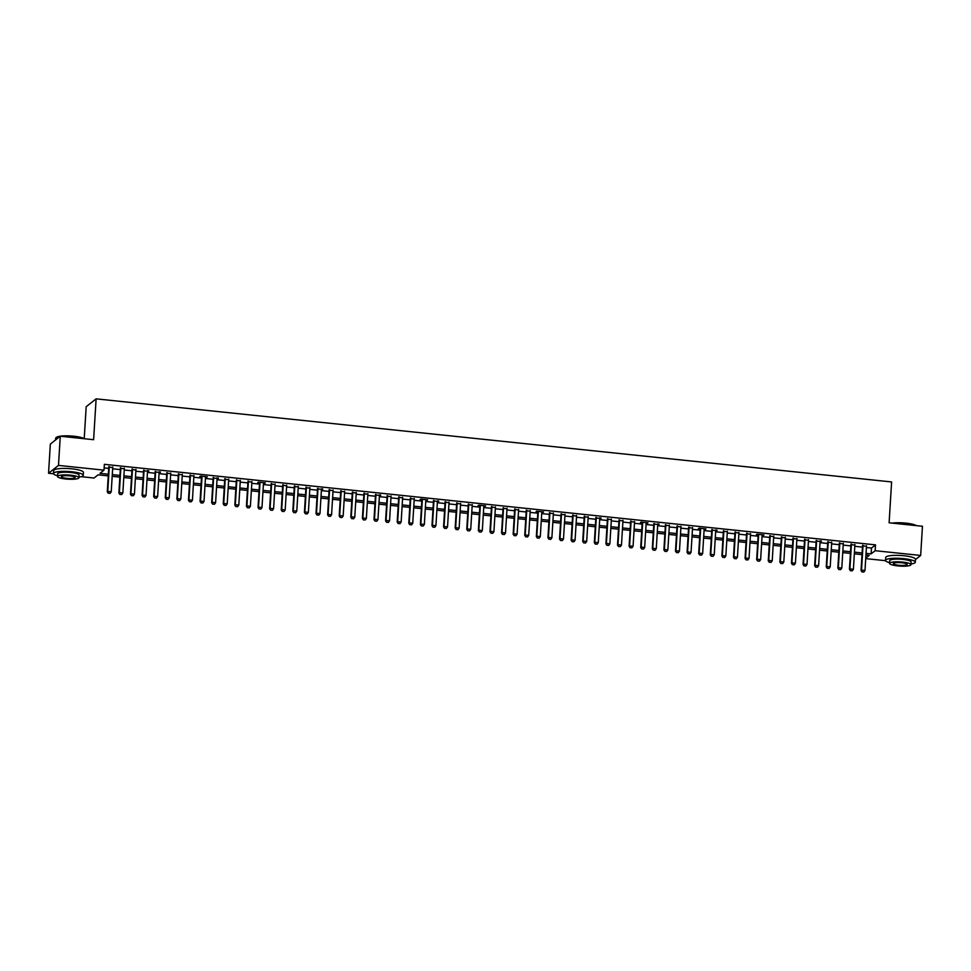 <?xml version="1.0" encoding="UTF-8"?>
<svg xmlns="http://www.w3.org/2000/svg" width="971" height="971" viewBox="0 0 971 971"><rect width="100%" height="100%" fill="white"/><g stroke="black" fill="none" stroke-linecap="round" stroke-linejoin="round"><path stroke-width="1.46" d="M84.222 438.649L86.176 406.728L96.117 398.85L891.609 481.944L889.108 522.799L922.45 526.27L920.666 555.448L915.447 559.587M885.588 560.692L865.719 558.616M108.254 475.887L98.095 474.831L94.066 478.023L81.127 476.676M53.563 473.787L48.55 473.265L58.491 465.4L104.006 470.158L99.977 473.338L108.351 474.224M58.491 465.4L60.275 436.222L50.334 444.087L48.55 473.265M112.721 467.537L108.788 467.124M124.324 468.75L120.38 468.338M135.916 469.964L131.983 469.551M147.519 471.178L143.574 470.765M159.11 472.379L155.178 471.967M170.702 473.593L166.769 473.18M182.305 474.807L178.361 474.394M193.897 476.021L189.964 475.608M205.5 477.222L207.357 476.822L200.402 476.093L199.735 476.627L201.555 476.822M217.091 478.436L213.159 478.023M228.683 479.65L224.75 479.237M240.286 480.863L236.341 480.451M251.877 482.077L247.945 481.665M263.481 483.279L265.338 482.878L258.383 482.15L257.716 482.684L259.536 482.878M275.072 484.493L271.14 484.08M286.663 485.706L282.731 485.294M298.267 486.92L294.322 486.507M309.858 488.134L305.926 487.721M321.462 489.335L317.517 488.923M333.053 490.549L329.12 490.137M344.644 491.763L340.712 491.35M356.248 492.977L352.303 492.564M367.839 494.19L363.907 493.778M379.443 495.392L375.498 494.979M391.034 496.606L387.101 496.193M402.625 497.82L398.693 497.407M414.229 499.033L410.284 498.621M425.82 500.235L427.689 499.834L420.734 499.106L420.055 499.64L421.887 499.834M437.423 501.449L433.479 501.036M449.015 502.662L445.082 502.25M460.606 503.876L456.673 503.464M472.209 505.09L468.265 504.677M483.801 506.292L485.67 505.891L478.715 505.163L478.035 505.697L479.868 505.891M495.404 507.505L491.46 507.093M506.996 508.719L503.063 508.306M518.587 509.933L514.654 509.52M530.19 511.147L526.246 510.734M541.782 512.348L543.651 511.948L536.696 511.219L536.016 511.753L537.849 511.948M553.385 513.562L549.44 513.149M564.976 514.776L561.044 514.363M576.568 515.989L572.635 515.577M588.171 517.203L584.226 516.79M599.762 518.405L595.83 517.992M611.366 519.619L607.421 519.206M622.957 520.832L619.025 520.42M634.548 522.046L630.616 521.633M646.152 523.248L648.009 522.847L641.054 522.119L640.387 522.653L642.207 522.847M657.743 524.461L653.811 524.049M669.347 525.675L665.402 525.262M680.938 526.889L677.005 526.476M692.529 528.103L688.597 527.69M704.133 529.304L705.99 528.904L699.035 528.175L698.367 528.71L700.188 528.904M715.724 530.518L711.792 530.105M727.328 531.732L723.383 531.319M738.919 532.945L734.986 532.533M750.51 534.159L746.578 533.747M762.114 535.361L763.971 534.96L757.016 534.232L756.348 534.766L758.169 534.96M773.705 536.575L769.772 536.162M785.308 537.788L781.364 537.376M796.9 539.002L792.967 538.589M808.491 540.216L804.558 539.803M820.094 541.417L816.15 541.005M831.686 542.631L827.753 542.219M843.289 543.845L839.345 543.432M854.881 545.059L850.948 544.646M866.399 547.523L871.473 548.057L875.502 544.865L104.358 464.32L104.006 470.158M104.14 467.901L108.716 468.386M112.648 468.799L120.307 469.6M124.239 470L131.91 470.801M135.843 471.214L143.502 472.015M147.434 472.428L155.093 473.229M159.038 473.642L166.696 474.443M170.629 474.855L178.288 475.644M182.22 476.057L189.891 476.858M193.824 477.271L201.483 478.072M205.415 478.485L213.074 479.286M217.019 479.698L224.677 480.499M228.61 480.912L236.269 481.701M240.201 482.114L247.872 482.915M251.805 483.327L259.463 484.128M263.396 484.541L271.055 485.342M274.999 485.755L282.658 486.556M286.591 486.957L294.249 487.758M298.182 488.17L305.853 488.971M309.785 489.384L317.444 490.185M321.377 490.598L329.035 491.399M332.98 491.812L340.639 492.613M344.571 493.013L352.23 493.814M356.163 494.227L363.834 495.028M367.766 495.441L375.425 496.242M379.358 496.654L387.016 497.455M390.961 497.868L398.62 498.669M402.552 499.07L410.211 499.871M414.144 500.283L421.815 501.085M425.747 501.497L433.406 502.298M437.338 502.711L444.997 503.512M448.942 503.925L456.601 504.714M460.533 505.126L468.192 505.927M472.124 506.34L479.795 507.141M483.728 507.554L491.387 508.355M495.319 508.768L502.978 509.569M506.923 509.969L514.581 510.77M518.514 511.183L526.173 511.984M530.105 512.397L537.776 513.198M541.709 513.61L549.368 514.412M553.3 514.824L560.959 515.625M564.904 516.026L572.562 516.827M576.495 517.24L584.154 518.041M588.086 518.453L595.757 519.254M599.69 519.667L607.348 520.468M611.281 520.881L618.94 521.682M622.884 522.082L630.543 522.884M634.476 523.296L642.134 524.097M646.067 524.51L653.738 525.311M657.67 525.724L665.329 526.525M669.262 526.937L676.921 527.726M680.865 528.139L688.524 528.94M692.457 529.353L700.115 530.154M704.048 530.567L711.719 531.368M715.651 531.78L723.31 532.581M727.243 532.994L734.901 533.783M738.846 534.196L746.505 534.997M750.437 535.409L758.096 536.21M762.029 536.623L769.7 537.424M773.632 537.837L781.291 538.638M785.223 539.039L792.882 539.84M796.827 540.252L804.486 541.053M808.418 541.466L816.077 542.267M820.01 542.68L827.68 543.481M831.613 543.894L839.272 544.695M843.204 545.095L850.863 545.896M854.808 546.309L862.466 547.11M866.472 546.272L862.539 545.86M60.275 436.222L93.617 439.705L96.117 398.85M875.502 544.865L875.15 550.703L920.666 555.448M866.047 553.361L871.121 553.883L875.15 550.703M112.296 474.625L119.955 475.426M123.887 475.839L131.546 476.64M135.479 477.052L143.15 477.853M147.082 478.266L154.741 479.067M158.674 479.48L166.332 480.269M170.277 480.681L177.936 481.482M181.868 481.895L189.527 482.696M193.46 483.109L201.131 483.91M205.063 484.323L212.722 485.124M216.654 485.536L224.313 486.325M228.258 486.738L235.917 487.539M239.849 487.952L247.508 488.753M251.44 489.166L259.111 489.967M263.044 490.379L270.703 491.18M274.635 491.581L282.294 492.382M286.239 492.795L293.897 493.596M297.83 494.008L305.489 494.809M309.421 495.222L317.092 496.023M321.025 496.436L328.684 497.237M332.616 497.638L340.275 498.439M344.22 498.851L351.878 499.652M355.811 500.065L363.47 500.866M367.402 501.279L375.073 502.08M379.006 502.493L386.664 503.281M390.597 503.694L398.256 504.495M402.2 504.908L409.859 505.709M413.792 506.122L421.45 506.923M425.383 507.335L433.054 508.136M436.986 508.549L444.645 509.338M448.578 509.751L456.236 510.552M460.181 510.964L467.84 511.766M471.772 512.178L479.431 512.979M483.364 513.392L491.035 514.193M494.967 514.594L502.626 515.395M506.559 515.807L514.217 516.608M518.162 517.021L525.821 517.822M529.753 518.235L537.412 519.036M541.345 519.449L549.016 520.25M552.948 520.65L560.607 521.451M564.539 521.864L572.198 522.665M576.143 523.078L583.802 523.879M587.734 524.291L595.393 525.093M599.325 525.505L606.996 526.306M610.929 526.707L618.588 527.508M622.52 527.921L630.179 528.722M634.124 529.134L641.782 529.935M645.715 530.348L653.374 531.149M657.306 531.562L664.977 532.351M668.91 532.763L676.569 533.565M680.501 533.977L688.16 534.778M692.105 535.191L699.763 535.992M703.696 536.405L711.355 537.206M715.287 537.606L722.958 538.407M726.891 538.82L734.549 539.621M738.482 540.034L746.141 540.835M750.085 541.248L757.744 542.049M761.677 542.461L769.335 543.262M773.268 543.663L780.939 544.464M784.871 544.877L792.53 545.678M796.463 546.09L804.122 546.891M808.066 547.304L815.725 548.105M819.658 548.518L827.316 549.319M831.249 549.72L838.92 550.521M842.852 550.933L850.511 551.734M854.444 552.147L862.102 552.948M865.756 558.143L869.239 555.376L865.938 555.036M862.005 554.623L854.346 553.822M850.414 553.409L842.743 552.608M838.81 552.196L831.152 551.394M827.219 550.982L819.56 550.193M815.616 549.78L807.957 548.979M804.024 548.566L796.366 547.765M792.433 547.353L784.762 546.552M780.83 546.139L773.171 545.338M769.238 544.937L761.58 544.136M757.635 543.724L749.976 542.923M746.044 542.51L738.385 541.709M734.452 541.296L726.781 540.495M722.849 540.082L715.19 539.281M711.258 538.881L703.599 538.08M699.654 537.667L691.995 536.866M688.063 536.453L680.404 535.652M676.471 535.239L668.801 534.438M664.868 534.026L657.209 533.237M653.277 532.824L645.618 532.023M641.673 531.61L634.014 530.809M630.082 530.397L622.423 529.596M618.491 529.183L610.82 528.382M606.887 527.969L599.228 527.18M595.296 526.768L587.637 525.966M583.692 525.554L576.034 524.753M572.101 524.34L564.442 523.539M560.51 523.126L552.839 522.325M548.906 521.925L541.248 521.124M537.315 520.711L529.656 519.91M525.712 519.497L518.053 518.696M514.12 518.283L506.461 517.482M502.529 517.07L494.858 516.269M490.925 515.868L483.267 515.067M479.334 514.654L471.675 513.853M467.731 513.441L460.072 512.639M456.139 512.227L448.481 511.426M444.548 511.013L436.877 510.212M432.945 509.811L425.286 509.01M421.353 508.598L413.695 507.797M409.75 507.384L402.091 506.583M398.159 506.17L390.5 505.369M386.567 504.956L378.896 504.167M374.964 503.755L367.305 502.954M363.372 502.541L355.714 501.74M351.769 501.327L344.11 500.526M340.178 500.114L332.519 499.312M328.586 498.912L320.916 498.111M316.983 497.698L309.324 496.897M305.392 496.484L297.733 495.683M293.788 495.271L286.129 494.47M282.197 494.057L274.538 493.256M270.606 492.855L262.935 492.054M259.002 491.642L251.343 490.841M247.411 490.428L239.752 489.627M235.807 489.214L228.149 488.413M224.216 488L216.557 487.199M212.625 486.799L204.954 485.998M201.021 485.585L193.363 484.784M189.43 484.371L181.771 483.57M177.827 483.157L170.168 482.356M166.235 481.944L158.576 481.155M154.644 480.742L146.973 479.941M143.04 479.528L135.382 478.727M131.449 478.315L123.79 477.514M119.846 477.101L112.187 476.3M871.473 548.057L871.121 553.883M821.32 540.944L821.284 541.551M763.34 534.887L763.303 535.494M716.962 530.045L716.914 530.652M705.359 528.831L705.322 529.438M658.981 523.988L658.933 524.595M647.378 522.774L647.341 523.381M601 517.931L600.952 518.538M543.02 511.875L542.971 512.482M485.039 505.818L484.99 506.425M438.649 500.975L438.613 501.582M427.058 499.762L427.009 500.368M380.668 494.919L380.632 495.526M322.688 488.862L322.651 489.469M264.707 482.805L264.67 483.412M218.317 477.963L218.281 478.569M206.726 476.749L206.689 477.356M160.336 471.906L160.3 472.513M148.745 470.692L148.709 471.299M862.09 571.895L863.826 572.077L862.09 571.895L861.52 570.135L861.034 570.511L862.576 545.253M866.508 545.666L864.991 570.499L861.52 570.135L863.037 545.301M863.826 572.077L864.991 570.499M861.034 570.511L862.005 571.968M892.167 523.114A14.553 2.852 3.5 0 1 905.858 523.126A14.553 2.852 3.5 0 1 916.393 525.639M916.005 525.602A14.905 2.925 -176.5 0 0 905.919 523.405A14.905 2.925 -176.5 0 0 893.296 523.223M910.992 563.993A14.905 2.925 -176.5 0 0 915.289 562.221A14.905 2.925 -176.5 0 0 903.77 558.653A14.905 2.925 -176.5 0 0 885.528 560.401A14.905 2.925 -176.5 0 0 889.57 562.682M915.289 562.221L915.459 559.308A14.905 2.925 -176.5 0 0 903.94 555.74A14.905 2.925 -176.5 0 0 885.71 557.488L885.528 560.401M889.533 563.338L889.691 560.655A10.73 2.112 3.5 0 1 902.824 559.393A10.73 2.112 3.5 0 1 911.114 561.966L910.956 564.649A10.73 2.112 -176.5 0 0 902.666 562.088A10.73 2.112 -176.5 0 0 889.533 563.338A10.73 2.112 -176.5 0 0 897.823 565.911A10.73 2.112 -176.5 0 0 910.956 564.649M901.804 562.767A6.918 1.359 -176.5 0 0 893.344 563.581A6.918 1.359 -176.5 0 0 898.685 565.231A6.918 1.359 -176.5 0 0 907.145 564.418A6.918 1.359 -176.5 0 0 901.804 562.767M59.947 436.477A14.905 2.925 -176.5 0 0 55.99 437.69L56.367 437.375A14.553 2.852 3.5 0 1 73.832 436.222A14.553 2.852 3.5 0 1 84.368 438.734M83.979 438.698A14.905 2.925 -176.5 0 0 73.893 436.501A14.905 2.925 -176.5 0 0 61.27 436.331M78.967 477.089A14.905 2.925 -176.5 0 0 83.263 475.317A14.905 2.925 -176.5 0 0 71.745 471.748A14.905 2.925 -176.5 0 0 53.502 473.496A14.905 2.925 -176.5 0 0 57.544 475.778M83.263 475.317L83.433 472.404A14.905 2.925 -176.5 0 0 71.915 468.835A14.905 2.925 -176.5 0 0 53.684 470.583L53.502 473.496M57.507 476.433L57.665 473.751A10.73 2.112 3.5 0 1 70.798 472.501A10.73 2.112 3.5 0 1 79.088 475.062L78.93 477.744A10.73 2.112 -176.5 0 0 70.64 475.183A10.73 2.112 -176.5 0 0 57.507 476.433A10.73 2.112 -176.5 0 0 65.797 479.006A10.73 2.112 -176.5 0 0 78.93 477.744M69.778 475.863A6.918 1.359 -176.5 0 0 61.319 476.676A6.918 1.359 -176.5 0 0 66.659 478.327A6.918 1.359 -176.5 0 0 75.119 477.514A6.918 1.359 -176.5 0 0 69.778 475.863M55.99 437.69A14.905 2.925 -176.5 0 0 55.663 438.249L55.553 439.96M850.499 570.693L852.235 570.863L850.499 570.693L849.916 568.921L849.431 569.297L850.984 544.051M854.917 544.452L853.4 569.285L849.916 568.921L851.433 544.1M852.235 570.863L853.4 569.285M849.431 569.297L850.414 570.754M838.895 569.479L840.643 569.661L838.895 569.479L838.325 567.707L837.839 568.096L839.381 542.838M843.326 543.25L841.796 568.071L838.325 567.707L839.842 542.886M840.643 569.661L841.796 568.071M837.839 568.096L838.823 569.54M827.304 568.266L829.04 568.448L827.304 568.266L826.722 566.494L826.248 566.882L827.79 541.624M831.722 542.036L830.205 566.858L826.722 566.494L828.251 541.672M829.04 568.448L830.205 566.858M826.248 566.882L827.219 568.326M815.701 567.052L817.448 567.234L815.701 567.052L815.13 565.292L814.645 565.668L816.198 540.41M820.131 540.823L818.614 565.644L815.13 565.292L816.647 540.459M817.448 567.234L818.614 565.644M814.645 565.668L815.628 567.113M804.109 565.838L805.845 566.02L804.109 565.838L803.539 564.078L803.053 564.454L804.595 539.196M808.527 539.609L807.01 564.442L803.539 564.078L805.056 539.245M805.845 566.02L807.01 564.442M803.053 564.454L804.024 565.911M792.518 564.637L794.254 564.819L792.518 564.637L791.935 562.864L791.45 563.241L793.004 537.995M796.936 538.395L795.419 563.229L791.935 562.864L793.453 538.043M794.254 564.819L795.419 563.229M791.45 563.241L792.433 564.697M780.915 563.423L782.662 563.605L780.915 563.423L780.344 561.651L779.859 562.039L781.4 536.781M785.345 537.194L783.815 562.015L780.344 561.651L781.861 536.829M782.662 563.605L783.815 562.015M779.859 562.039L780.842 563.483M769.323 562.209L771.059 562.391L769.323 562.209L768.741 560.437L768.267 560.825L769.809 535.567M773.741 535.98L772.224 560.801L768.741 560.437L770.27 535.616M771.059 562.391L772.224 560.801M768.267 560.825L769.238 562.27M757.72 560.995L759.468 561.177L757.72 560.995L757.149 559.235L756.664 559.612L758.217 534.353M762.15 534.766L760.633 559.587L757.149 559.235L758.667 534.402M759.468 561.177L760.633 559.587M756.664 559.612L757.647 561.056M746.129 559.782L747.864 559.964L746.129 559.782L745.558 558.022L745.073 558.398L746.614 533.14M750.547 533.552L749.029 558.386L745.558 558.022L747.075 533.188M747.864 559.964L749.029 558.386M745.073 558.398L746.044 559.854M734.537 558.58L736.273 558.762L734.537 558.58L733.955 556.808L733.469 557.196L735.023 531.938M738.955 532.351L737.438 557.172L733.955 556.808L735.472 531.987M736.273 558.762L737.438 557.172M733.469 557.196L734.452 558.641M722.934 557.366L724.682 557.548L722.934 557.366L722.363 555.594L721.878 555.982L723.419 530.724M727.364 531.137L725.835 555.958L722.363 555.594L723.88 530.773M724.682 557.548L725.835 555.958M721.878 555.982L722.861 557.427M711.342 556.152L713.078 556.334L711.342 556.152L710.76 554.38L710.287 554.769L711.828 529.511M715.761 529.923L714.243 554.744L710.76 554.38L712.289 529.559M713.078 556.334L714.243 554.744M710.287 554.769L711.258 556.213M699.739 554.939L701.487 555.121L699.739 554.939L699.169 553.179L698.683 553.555L700.225 528.297M704.169 528.71L702.652 553.543L699.169 553.179L700.686 528.345M701.487 555.121L702.652 553.543M698.683 553.555L699.666 554.999M688.148 553.725L689.883 553.907L688.148 553.725L687.577 551.965L687.092 552.341L688.633 527.095M692.566 527.496L691.049 552.329L687.577 551.965L689.094 527.132M689.883 553.907L691.049 552.329M687.092 552.341L688.063 553.798M676.556 552.523L678.292 552.705L676.556 552.523L675.974 550.751L675.488 551.14L677.042 525.881M680.974 526.294L679.457 551.115L675.974 550.751L677.491 525.93M678.292 552.705L679.457 551.115M675.488 551.14L676.471 552.584M664.953 551.31L666.701 551.492L664.953 551.31L664.382 549.537L663.897 549.926L665.438 524.668M669.383 525.08L667.854 549.902L664.382 549.537L665.9 524.716M666.701 551.492L667.854 549.902M663.897 549.926L664.88 551.37M653.362 550.096L655.097 550.278L653.362 550.096L652.779 548.324L652.306 548.712L653.847 523.454M657.78 523.867L656.262 548.688L652.779 548.324L654.308 523.503M655.097 550.278L656.262 548.688M652.306 548.712L653.277 550.156M641.758 548.882L643.506 549.064L641.758 548.882L641.188 547.122L640.702 547.498L642.244 522.24M646.188 522.653L644.671 547.486L641.188 547.122L642.705 522.289M643.506 549.064L644.671 547.486M640.702 547.498L641.685 548.955M630.167 547.668L631.903 547.85L630.167 547.668L629.596 545.908L629.111 546.285L630.652 521.039M634.585 521.439L633.068 546.272L629.596 545.908L631.114 521.075M631.903 547.85L633.068 546.272M629.111 546.285L630.082 547.741M618.576 546.467L620.311 546.649L618.576 546.467L617.993 544.695L617.507 545.083L619.061 519.825M622.994 520.238L621.476 545.059L617.993 544.695L619.51 519.873M620.311 546.649L621.476 545.059M617.507 545.083L618.491 546.527M606.972 545.253L608.72 545.435L606.972 545.253L606.402 543.481L605.916 543.869L607.458 518.611M611.402 519.024L609.873 543.845L606.402 543.481L607.919 518.66M608.72 545.435L609.873 543.845M605.916 543.869L606.899 545.314M595.381 544.039L597.116 544.221L595.381 544.039L594.798 542.267L594.325 542.655L595.866 517.397M599.799 517.81L598.282 542.631L594.798 542.267L596.328 517.446M597.116 544.221L598.282 542.631M594.325 542.655L595.296 544.1M583.777 542.825L585.525 543.007L583.777 542.825L583.207 541.065L582.721 541.442L584.263 516.184M588.208 516.596L586.69 541.43L583.207 541.065L584.724 516.232M585.525 543.007L586.69 541.43M582.721 541.442L583.705 542.898M572.186 541.624L573.922 541.806L572.186 541.624L571.616 539.852L571.13 540.228L572.672 514.982M576.604 515.383L575.087 540.216L571.616 539.852L573.133 515.031M573.922 541.806L575.087 540.216M571.13 540.228L572.101 541.684M560.595 540.41L562.33 540.592L560.595 540.41L560.012 538.638L559.527 539.026L561.08 513.768M565.013 514.181L563.496 539.002L560.012 538.638L561.529 513.817M562.33 540.592L563.496 539.002M559.527 539.026L560.51 540.471M548.991 539.196L550.739 539.378L548.991 539.196L548.421 537.424L547.935 537.813L549.477 512.554M553.421 512.967L551.892 537.788L548.421 537.424L549.938 512.603M550.739 539.378L551.892 537.788M547.935 537.813L548.918 539.257M537.4 537.983L539.136 538.165L537.4 537.983L536.344 536.599L537.885 511.341M541.818 511.753L540.301 536.575L536.817 536.223L538.347 511.389M539.136 538.165L540.301 536.575M536.344 536.599L537.315 538.043M525.797 536.769L527.544 536.951L525.797 536.769L525.226 535.009L524.741 535.385L526.282 510.127M530.227 510.54L528.71 535.373L525.226 535.009L526.743 510.176M527.544 536.951L528.71 535.373M524.741 535.385L525.724 536.842M514.205 535.567L515.941 535.749L514.205 535.567L513.635 533.795L513.149 534.184L514.691 508.925M518.623 509.338L517.106 534.159L513.635 533.795L515.152 508.974M515.941 535.749L517.106 534.159M513.149 534.184L514.12 535.628M502.614 534.353L504.35 534.536L502.614 534.353L502.031 532.581L501.546 532.97L503.099 507.712M507.032 508.124L505.515 532.945L502.031 532.581L503.548 507.76M504.35 534.536L505.515 532.945M501.546 532.97L502.529 534.414M491.01 533.14L492.758 533.322L491.01 533.14L490.44 531.368L489.954 531.756L491.496 506.498M495.441 506.911L493.911 531.732L490.44 531.368L491.957 506.546M492.758 533.322L493.911 531.732M489.954 531.756L490.938 533.2M479.419 531.926L481.155 532.108L479.419 531.926L478.363 530.542L479.905 505.284M483.837 505.697L482.32 530.53L478.837 530.166L480.366 505.333M481.155 532.108L482.32 530.53M478.363 530.542L479.334 531.987M467.816 530.712L469.563 530.894L467.816 530.712L467.245 528.952L466.76 529.329L468.301 504.07M472.246 504.483L470.729 529.316L467.245 528.952L468.762 504.119M469.563 530.894L470.729 529.316M466.76 529.329L467.743 530.785M456.224 529.511L457.96 529.693L456.224 529.511L455.654 527.739L455.168 528.127L456.71 502.869M460.642 503.281L459.125 528.103L455.654 527.739L457.171 502.917M457.96 529.693L459.125 528.103M455.168 528.127L456.139 529.571M444.633 528.297L446.369 528.479L444.633 528.297L444.05 526.525L443.565 526.913L445.119 501.655M449.051 502.068L447.534 526.889L444.05 526.525L445.568 501.704M446.369 528.479L447.534 526.889M443.565 526.913L444.548 528.358M433.03 527.083L434.777 527.265L433.03 527.083L432.459 525.311L431.974 525.699L433.515 500.441M437.46 500.854L435.93 525.675L432.459 525.311L433.976 500.49M434.777 527.265L435.93 525.675M431.974 525.699L432.957 527.144M421.438 525.869L423.174 526.051L421.438 525.869L420.382 524.486L421.924 499.228M425.856 499.64L424.339 524.474L420.856 524.109L422.385 499.276M423.174 526.051L424.339 524.474M420.382 524.486L421.353 525.942M409.835 524.656L411.583 524.838L409.835 524.656L409.264 522.896L408.779 523.272L410.32 498.026M414.265 498.426L412.748 523.26L409.264 522.896L410.782 498.062M411.583 524.838L412.748 523.26M408.779 523.272L409.762 524.728M398.244 523.454L399.979 523.636L398.244 523.454L397.673 521.682L397.188 522.07L398.729 496.812M402.662 497.225L401.144 522.046L397.673 521.682L399.19 496.861M399.979 523.636L401.144 522.046M397.188 522.07L398.159 523.515M386.652 522.24L388.388 522.422L386.652 522.24L386.07 520.468L385.584 520.857L387.138 495.598M391.07 496.011L389.553 520.832L386.07 520.468L387.587 495.647M388.388 522.422L389.553 520.832M385.584 520.857L386.567 522.301M375.049 521.026L376.797 521.209L375.049 521.026L374.478 519.254L373.993 519.643L375.534 494.385M379.479 494.797L377.95 519.619L374.478 519.254L375.995 494.433M376.797 521.209L377.95 519.619M373.993 519.643L374.976 521.087M363.457 519.813L365.193 519.995L363.457 519.813L362.401 518.429L363.943 493.171M367.875 493.584L366.358 518.417L362.875 518.053L364.404 493.219M365.193 519.995L366.358 518.417M362.401 518.429L363.372 519.886M351.854 518.611L353.602 518.781L351.854 518.611L351.284 516.839L350.798 517.215L352.339 491.969M356.284 492.37L354.767 517.203L351.284 516.839L352.801 492.018M353.602 518.781L354.767 517.203M350.798 517.215L351.781 518.672M340.263 517.397L341.998 517.579L340.263 517.397L339.692 515.625L339.207 516.014L340.748 490.756M344.681 491.168L343.164 515.989L339.692 515.625L341.209 490.804M341.998 517.579L343.164 515.989M339.207 516.014L340.178 517.458M328.671 516.184L330.407 516.366L328.671 516.184L328.089 514.412L327.603 514.8L329.157 489.542M333.089 489.954L331.572 514.776L328.089 514.412L329.606 489.59M330.407 516.366L331.572 514.776M327.603 514.8L328.586 516.244M317.068 514.97L318.816 515.152L317.068 514.97L316.497 513.21L316.012 513.586L317.553 488.328M321.498 488.741L319.969 513.562L316.497 513.21L318.015 488.377M318.816 515.152L319.969 513.562M316.012 513.586L316.995 515.031M305.477 513.756L307.212 513.938L305.477 513.756L304.421 512.372L305.962 487.114M309.895 487.527L308.377 512.36L304.894 511.996L306.423 487.163M307.212 513.938L308.377 512.36M304.421 512.372L305.392 513.829M293.873 512.554L295.621 512.737L293.873 512.554L293.303 510.782L292.817 511.159L294.359 485.913M298.303 486.325L296.786 511.147L293.303 510.782L294.82 485.961M295.621 512.737L296.786 511.147M292.817 511.159L293.8 512.615M282.282 511.341L284.018 511.523L282.282 511.341L281.711 509.569L281.226 509.957L282.767 484.699M286.7 485.112L285.183 509.933L281.711 509.569L283.229 484.747M284.018 511.523L285.183 509.933M281.226 509.957L282.197 511.401M270.691 510.127L272.426 510.309L270.691 510.127L270.108 508.355L269.622 508.743L271.176 483.485M275.109 483.898L273.591 508.719L270.108 508.355L271.625 483.534M272.426 510.309L273.591 508.719M269.622 508.743L270.606 510.188M259.087 508.913L260.835 509.095L259.087 508.913L258.517 507.153L258.031 507.53L259.573 482.271M263.517 482.684L261.988 507.517L258.517 507.153L260.034 482.32M260.835 509.095L261.988 507.517M258.031 507.53L259.014 508.974M247.496 507.699L249.231 507.882L247.496 507.699L246.44 506.316L247.981 481.058M251.914 481.47L250.397 506.304L246.913 505.94L248.442 481.106M249.231 507.882L250.397 506.304M246.44 506.316L247.411 507.772M235.892 506.498L237.64 506.68L235.892 506.498L235.322 504.726L234.836 505.114L236.378 479.856M240.323 480.269L238.805 505.09L235.322 504.726L236.839 479.905M237.64 506.68L238.805 505.09M234.836 505.114L235.819 506.559M224.301 505.284L226.037 505.466L224.301 505.284L223.731 503.512L223.245 503.9L224.787 478.642M228.719 479.055L227.202 503.876L223.731 503.512L225.248 478.691M226.037 505.466L227.202 503.876M223.245 503.9L224.216 505.345M212.71 504.07L214.445 504.252L212.71 504.07L212.127 502.298L211.642 502.687L213.195 477.429M217.128 477.841L215.611 502.662L212.127 502.298L213.644 477.477M214.445 504.252L215.611 502.662M211.642 502.687L212.625 504.131M201.106 502.857L202.854 503.039L201.106 502.857L200.536 501.097L200.05 501.473L201.592 476.215M205.536 476.627L204.007 501.461L200.536 501.097L202.053 476.263M202.854 503.039L204.007 501.461M200.05 501.473L201.033 502.929M189.515 501.643L191.251 501.825L189.515 501.643L188.459 500.259L190 475.013M193.933 475.414L192.416 500.247L188.932 499.883L190.462 475.05M191.251 501.825L192.416 500.247M188.459 500.259L189.43 501.716M177.911 500.441L179.659 500.623L177.911 500.441L177.341 498.669L176.856 499.058L178.397 473.799M182.342 474.212L180.824 499.033L177.341 498.669L178.858 473.848M179.659 500.623L180.824 499.033M176.856 499.058L177.839 500.502M166.32 499.228L168.056 499.41L166.32 499.228L165.75 497.455L165.264 497.844L166.806 472.586M170.738 472.998L169.221 497.82L165.75 497.455L167.267 472.634M168.056 499.41L169.221 497.82M165.264 497.844L166.235 499.288M154.729 498.014L156.465 498.196L154.729 498.014L154.146 496.242L153.661 496.63L155.214 471.372M159.147 471.785L157.63 496.606L154.146 496.242L155.663 471.421M156.465 498.196L157.63 496.606M153.661 496.63L154.644 498.074M143.125 496.8L144.873 496.982L143.125 496.8L142.555 495.04L142.069 495.416L143.611 470.158M147.556 470.571L146.026 495.404L142.555 495.04L144.072 470.207M144.873 496.982L146.026 495.404M142.069 495.416L143.053 496.873M131.534 495.598L133.27 495.768L131.534 495.598L130.478 494.203L132.02 468.957M135.952 469.357L134.435 494.19L130.951 493.826L132.481 469.005M133.27 495.768L134.435 494.19M130.478 494.203L131.449 495.659M119.931 494.385L121.678 494.567L119.931 494.385L119.36 492.613L118.875 493.001L120.416 467.743M124.361 468.156L122.844 492.977L119.36 492.613L120.877 467.791M121.678 494.567L122.844 492.977M118.875 493.001L119.858 494.445M108.339 493.171L110.075 493.353L108.339 493.171L107.769 491.399L107.283 491.787L108.825 466.529M112.757 466.942L111.24 491.763L107.769 491.399L109.286 466.578M110.075 493.353L111.24 491.763M107.283 491.787L108.254 493.232"/></g></svg>
